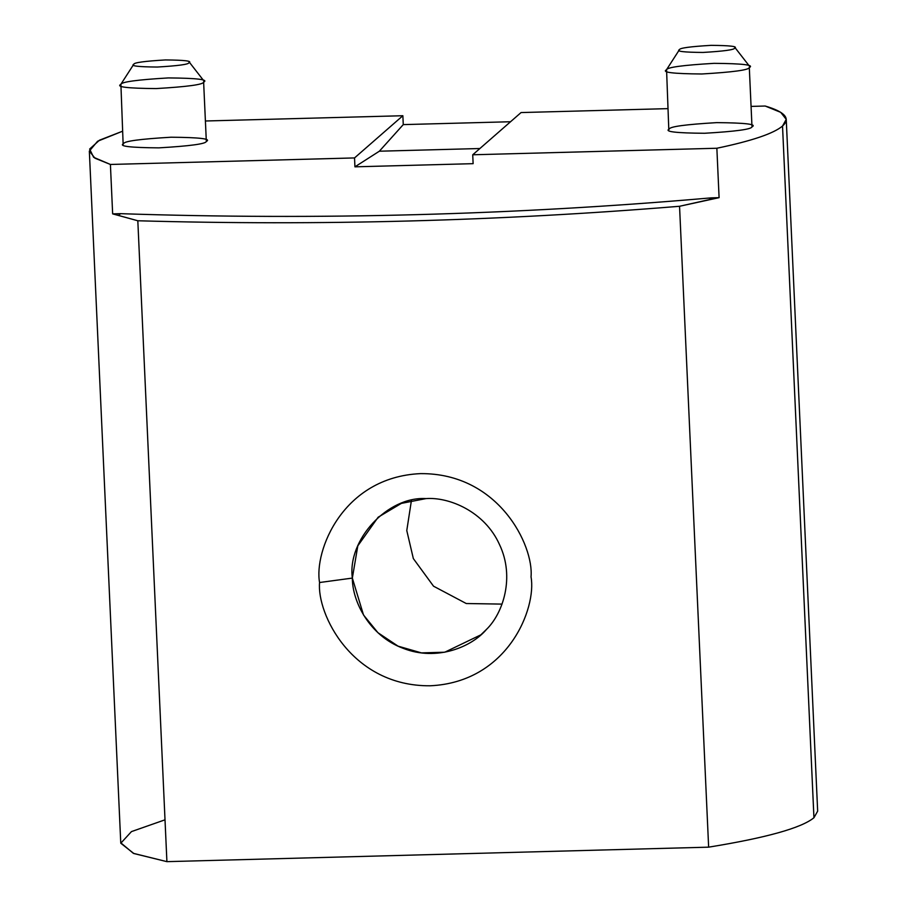 <?xml version="1.0" encoding="UTF-8"?>
<svg xmlns="http://www.w3.org/2000/svg" width="907" height="907" viewBox="0 0 907 907"><rect width="100%" height="100%" fill="white"/><g stroke="black" fill="none" stroke-linecap="round" stroke-linejoin="round"><path stroke-width="1.36" d="M403.264 124.61L379.353 151.208L479.894 148.521L379.353 151.208L354.932 166.831L354.535 157.931L402.867 115.722L205.878 120.982L402.867 115.722L403.264 124.61L510.539 121.742L403.264 124.61L402.867 115.722L354.535 157.931L110.405 164.462L94.963 158.203L89.34 151.072L97.593 141.254L122.547 131.22L99.464 140.2L89.634 149.065L93.625 157.296L110.405 164.462L354.535 157.931L354.932 166.831L473.125 163.668L354.932 166.831L379.353 151.208L403.264 124.61M89.34 151.072L120.756 842.784L133.374 853.34L166.911 861.65L708.639 847.161C766.358 837.785 801.459 827.978 813.942 817.74L782.526 126.028C773.728 133.51 751.835 140.925 716.859 148.249L719.092 197.658L679.547 206.274L708.639 847.161L679.547 206.274C499.417 221.07 318.845 225.9 137.819 220.764L112.649 213.871L110.405 164.462L112.649 213.871L118.488 215.435L120.518 213.667L112.649 213.871L120.518 213.667C317.96 220.254 514.859 214.993 711.224 197.862L709.195 199.642L719.092 197.658L711.224 197.862L719.092 197.658L716.859 148.249C751.835 140.925 773.728 133.51 782.526 126.028C790.847 118.556 785.065 111.89 765.191 106.028L751.552 106.391L765.191 106.028L780.712 112.343L786.244 119.373L782.526 126.028L813.942 817.74L817.661 811.141L786.244 119.429M667.847 108.636L521.06 112.559L472.728 154.78L716.859 148.249L472.728 154.78L473.125 163.668L472.728 154.78L521.06 112.559L667.847 108.636M669.264 129.055C669.785 126.606 685.613 124.463 716.723 122.626C745.475 122.864 757.232 124.27 751.994 126.844C751.472 129.304 735.645 131.447 704.535 133.272C675.783 133.046 664.026 131.64 669.264 129.055C664.026 131.64 675.783 133.046 704.535 133.272C735.645 131.447 751.472 129.304 751.994 126.844L749.307 67.56C748.774 70.009 732.958 72.152 701.837 73.989C673.096 73.75 661.339 72.345 666.566 69.771C667.098 67.311 682.926 65.168 714.036 63.343C742.776 63.569 754.533 64.975 749.307 67.56L749.579 66.336L734.795 47.345L734.613 48.162C738.105 46.438 730.26 45.509 711.099 45.35C690.363 46.574 679.819 48.003 679.468 49.636C675.976 51.359 683.81 52.289 702.97 52.447C723.718 51.223 734.262 49.794 734.613 48.162C734.262 49.794 723.718 51.223 702.97 52.447C683.81 52.289 675.976 51.359 679.468 49.636C679.819 48.003 690.363 46.574 711.099 45.35C730.26 45.509 738.105 46.438 734.613 48.162M813.364 804.894L813.942 817.74C801.459 827.978 766.358 837.785 708.639 847.161L166.911 861.65L137.819 220.764L166.911 861.65L133.851 853.521L120.79 843.227L131.447 831.606L165.017 819.815M123.59 143.646C124.123 141.197 139.95 139.054 171.06 137.218C199.801 137.445 211.558 138.862 206.331 141.435C205.798 143.896 189.982 146.038 158.861 147.864C130.12 147.637 118.364 146.231 123.59 143.646C118.364 146.231 130.12 147.637 158.861 147.864C189.982 146.038 205.798 143.896 206.331 141.435L203.633 82.152C203.111 84.6 187.284 86.743 156.174 88.58C127.422 88.342 115.665 86.936 120.903 84.362C121.436 81.902 137.252 79.759 168.362 77.923C197.114 78.161 208.871 79.567 203.633 82.152L203.905 80.927L189.132 61.937L188.951 62.753C192.431 61.03 184.597 60.1 165.437 59.941C144.701 61.166 134.145 62.594 133.794 64.227C130.313 65.95 138.147 66.88 157.308 67.039C178.044 65.814 188.588 64.386 188.951 62.753C188.588 64.386 178.044 65.814 157.308 67.039C138.147 66.88 130.313 65.95 133.794 64.227C134.145 62.594 144.701 61.166 165.437 59.941C184.597 60.1 192.431 61.03 188.951 62.753M319.57 582.521C313.913 551.615 342.29 477.161 420.485 473.624C498.816 472.978 533.883 545.731 531.037 576.875C536.695 607.792 508.317 682.234 430.122 685.783C351.791 686.429 316.724 613.665 319.57 582.521C316.724 613.665 351.791 686.429 430.122 685.783C508.317 682.234 536.695 607.792 531.037 576.875C533.883 545.731 498.816 472.978 420.485 473.624C342.29 477.161 313.913 551.615 319.57 582.521L352.347 578.088L363.514 615.003L377.947 632.712L398.048 646.147L421.426 652.881L444.736 652.224L480.88 634.832L486.571 629.311C502.977 613.325 515.119 577.192 499.462 544.483C484.633 511.412 448.988 496.832 425.995 498.601L401.359 503.385L378.151 517.217L357.812 545.844L352.347 578.088C347.154 539.869 387.663 496.163 425.995 498.601C448.988 496.832 484.633 511.412 499.462 544.483C515.119 577.192 502.977 613.325 486.571 629.311C471.867 646.884 436.857 661.645 403.23 648.346C369.308 635.875 352.245 601.228 352.347 578.088L319.57 582.521M502.025 604.107L466.255 603.529L433.535 586.194L413.343 558.587L406.778 530.55L411.438 500.392L406.778 530.55L413.343 558.587L433.535 586.194L466.255 603.529L502.025 604.107M120.518 213.667L118.488 215.435L137.819 220.764C318.845 225.9 499.417 221.07 679.547 206.274L709.195 199.642L711.224 197.862C514.859 214.993 317.96 220.254 120.518 213.667M123.148 144.44L120.903 84.362C115.665 86.936 127.422 88.342 156.174 88.58C187.284 86.743 203.111 84.6 203.633 82.152M668.81 129.848L666.566 69.771C661.339 72.345 673.096 73.75 701.837 73.989C732.958 72.152 748.774 70.009 749.307 67.56M120.586 84.702L133.794 64.227M666.26 70.111L679.468 49.636"/></g></svg>

